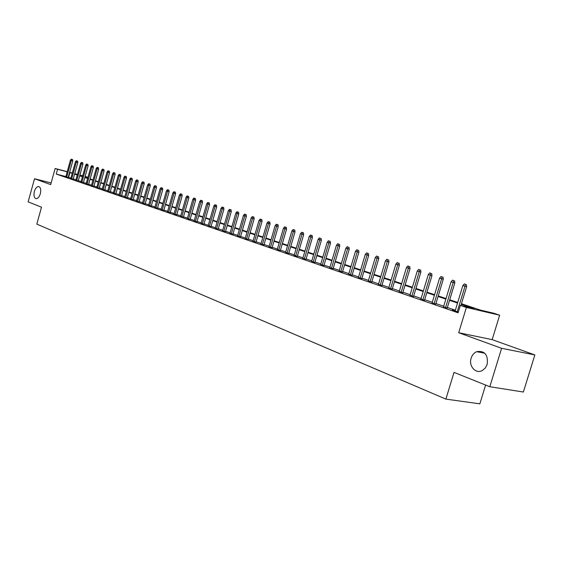 <?xml version="1.0" encoding="UTF-8"?>
<svg xmlns="http://www.w3.org/2000/svg" width="563" height="563" viewBox="0 0 563 563"><rect width="100%" height="100%" fill="white"/><g stroke="black" fill="none" stroke-linecap="round" stroke-linejoin="round"><path stroke-width="0.84" d="M471.154 358.159C472.174 355.042 473.997 352.881 476.629 351.671C484.68 350.482 488.212 354.69 487.227 364.296L485.348 367.949L482.428 370.454C475.862 374.374 468.388 366.084 471.154 358.159M34.371 191.462C35.413 188.232 36.834 186.592 38.636 186.543C40.627 187.289 41.19 189.689 40.339 193.742C39.304 196.951 37.897 198.598 36.109 198.669C34.09 197.937 33.513 195.537 34.371 191.462M461.449 303.724L480.401 310.093L493.631 313.19L499.655 315.21L466.389 307.44L460.337 305.392L474.109 308.615L461.273 304.301M492.168 339.637L458.697 332.719L501.612 348.293L489.81 386.725L523.379 392.031L534.85 354.936L492.168 339.637L499.655 315.21M485.616 385.043L479.852 403.84L445.882 399.111L36.813 224.123L41.5 207.198L28.15 201.857L34.533 178.745L50.67 184.601L55.139 168.485L67.222 171.673M85.147 176.409L87.652 177.246L85.104 176.571M87.427 178.042L87.652 177.246M501.612 348.293L534.85 354.936M51.127 182.94L34.533 178.745M455.207 310.741L452.349 310.023L458.31 312.078M443.545 306.729L447.226 307.996M432.131 302.795L435.769 304.055M420.955 298.946L424.551 300.192M410.005 295.181L413.566 296.405M399.273 291.486L402.791 292.697M388.759 287.869L392.242 289.065M378.456 284.315L381.897 285.504M368.35 280.838L371.763 282.014M358.441 277.425L361.819 278.594M348.722 274.082L352.065 275.23M339.193 270.803L342.501 271.943M329.841 267.58L333.113 268.706M320.664 264.42L323.908 265.539M311.663 261.323L314.865 262.428M302.817 258.283L305.998 259.374M294.139 255.299L297.285 256.376M285.617 252.365L288.735 253.427M277.242 249.486L280.332 250.535M269.015 246.657L272.077 247.692M260.936 243.885L263.97 244.905M252.998 241.154L256.01 242.16M245.201 238.466L248.177 239.465M237.53 235.827L240.485 236.819M229.993 233.237L232.92 234.215M222.582 230.689L225.481 231.653M215.298 228.177L218.17 229.134M208.134 225.714L210.984 226.657M201.082 223.286L203.905 224.222M194.151 220.9L196.951 221.829M187.324 218.557L190.104 219.471M180.61 216.248L183.369 217.156M174.009 213.975L176.74 214.869M167.507 211.737L170.216 212.624M161.102 209.535L163.791 210.414M154.804 207.367L157.471 208.24M148.597 205.228L151.243 206.093M142.488 203.13L145.113 203.982M136.471 201.061L139.075 201.906M130.546 199.02L133.128 199.858M124.712 197.008L127.273 197.838M118.955 195.03L121.502 195.854M113.29 193.081L115.816 193.897M107.709 191.16L110.214 191.969M102.206 189.267L104.69 190.069M96.78 187.402L99.25 188.19M91.438 185.558L93.887 186.346M86.167 183.749L88.595 184.523M80.973 181.962L83.38 182.729M75.85 180.195L78.243 180.962M70.797 178.457L73.176 179.217M65.864 176.571L56.251 174.066L458.092 312.796L460.337 305.392M455.354 310.241L447.381 307.497M443.7 306.23L435.924 303.556M432.278 302.303L424.699 299.699M421.103 298.46L413.706 295.92M410.145 294.695L402.939 292.218M399.413 291.008L392.383 288.587M388.899 287.39L382.038 285.033M378.589 283.851L371.897 281.549M368.491 280.374L361.953 278.129M358.582 276.968L352.199 274.779M348.863 273.625L342.635 271.486M339.327 270.353L333.247 268.262M329.974 267.136L324.035 265.096M320.797 263.977L314.999 261.985M311.789 260.88L306.124 258.938M302.95 257.84L297.412 255.94M294.266 254.856L288.854 252.998M285.744 251.928L280.458 250.113M277.369 249.05L272.203 247.277M269.149 246.221L264.096 244.49M261.063 243.448L256.13 241.745M253.125 240.718L248.297 239.057M245.327 238.036L240.605 236.411M237.656 235.397L233.04 233.807M230.119 232.808L225.601 231.252M222.709 230.26L218.289 228.74M215.418 227.755L211.097 226.263M208.254 225.291L204.017 223.835M201.202 222.864L197.064 221.442M194.27 220.485L190.217 219.084M187.444 218.134L183.475 216.769M180.73 215.826L176.845 214.489M174.122 213.56L170.322 212.251M167.619 211.322L163.896 210.041M161.222 209.119L157.577 207.867M154.916 206.952L151.348 205.727M148.716 204.819L145.219 203.616M142.608 202.722L139.181 201.54M136.591 200.653L133.234 199.499M130.658 198.612L127.372 197.486M124.824 196.607L121.601 195.502M119.067 194.629L115.915 193.545M113.402 192.68L110.313 191.617M107.822 190.766L104.788 189.717M102.318 188.872L99.348 187.852M96.892 187.007L93.979 186.001M91.544 185.171L88.694 184.185M86.273 183.355L83.479 182.391M81.079 181.567L78.334 180.624M75.956 179.808L73.267 178.886M70.903 178.07L68.257 177.19M65.815 176.74L68.172 177.493M458.697 332.719L466.389 307.44M56.251 174.066L57.574 169.308L55.139 168.485M489.81 386.725L454.024 372.389L445.882 399.111M77.42 174.544L75.611 174.066L77.391 174.664M79.777 175.466L82.522 176.388M84.929 177.197L87.729 178.14M90.157 178.957L93.015 179.914M95.457 180.737L98.37 181.715M100.833 182.539L103.81 183.545M106.287 184.375L109.328 185.396M111.819 186.233L114.922 187.275M117.442 188.119L120.602 189.189M123.135 190.041L126.365 191.124M128.927 191.983L132.221 193.088M134.796 193.954L138.16 195.087M140.757 195.959L144.191 197.113M146.809 197.993L150.314 199.168M152.953 200.055L156.535 201.258M159.195 202.152L162.855 203.384M165.536 204.285L169.266 205.537M171.975 206.445L175.783 207.733M178.513 208.648L182.412 209.957M185.157 210.879L189.14 212.216M191.913 213.152L195.98 214.517M198.774 215.453L202.926 216.854M205.755 217.797L209.992 219.225M212.842 220.182L217.177 221.639M220.056 222.603L224.482 224.095M227.382 225.066L231.914 226.593M234.841 227.572L239.472 229.127M242.421 230.119L247.157 231.717M250.134 232.716L254.976 234.342M257.988 235.355L262.935 237.016M265.968 238.036L271.035 239.739M274.097 240.767L279.276 242.505M282.373 243.547L287.672 245.327M290.797 246.376L296.215 248.199M299.368 249.261L304.921 251.126M308.102 252.196L313.781 254.103M316.997 255.187L322.817 257.136M326.061 258.227L332.015 260.226M335.295 261.331L341.389 263.378M344.704 264.49L350.946 266.588M354.296 267.714L360.686 269.867M364.071 271L370.623 273.203M374.043 274.35L380.757 276.609M384.212 277.77L391.088 280.078M394.579 281.254L401.63 283.625M405.163 284.808L412.39 287.236M415.958 288.439L423.369 290.93M426.979 292.141L434.58 294.695M438.232 295.92L446.023 298.538M449.717 299.783L457.712 302.472M82.655 175.923L79.855 175.184M69.615 172.306L72.31 173.017M74.724 173.657L77.469 174.382M79.897 175.023L82.698 175.762M72.219 173.341L69.573 172.475M67.18 171.842L57.574 169.308M457.543 303.042L449.548 300.353M445.854 299.108L438.063 296.483M434.411 295.258L426.81 292.697M423.2 291.486L415.797 288.988M412.222 287.792L405.001 285.357M401.468 284.167L394.417 281.796M390.926 280.62L384.05 278.305M380.595 277.144L373.888 274.885M370.468 273.731L363.916 271.528M360.531 270.388L354.141 268.234M350.791 267.108L344.549 265.011M341.241 263.892L335.147 261.844M331.86 260.739L325.914 258.734M322.662 257.643L316.849 255.686M313.64 254.603L307.961 252.688M304.773 251.619L299.227 249.754M296.075 248.691L290.649 246.868M287.531 245.813L282.232 244.032M279.135 242.991L273.956 241.245M270.894 240.218L265.835 238.508M262.801 237.487L257.847 235.827M254.842 234.813L250 233.181M247.023 232.181L242.287 230.584M239.338 229.591L234.708 228.036M231.78 227.051L227.255 225.524M224.356 224.546L219.922 223.061M217.051 222.089L212.715 220.633M209.865 219.676L205.622 218.247M202.8 217.297L198.648 215.896M195.854 214.953L191.786 213.588M189.013 212.652L185.037 211.315M182.285 210.386L178.394 209.077M175.663 208.162L171.849 206.874M169.146 205.967L165.416 204.707M162.728 203.806L159.076 202.574M156.415 201.681L152.833 200.477M150.194 199.591L146.69 198.408M144.072 197.529L140.637 196.367M138.048 195.495L134.684 194.362M132.108 193.496L128.807 192.391M126.253 191.526L123.023 190.442M120.489 189.59L117.329 188.521M114.81 187.676L111.713 186.634M109.215 185.79L106.175 184.77M103.698 183.932L100.721 182.933M98.265 182.109L95.344 181.124M92.909 180.301L90.045 179.337M87.624 178.527L84.823 177.577M82.416 176.775L79.672 175.846M77.286 175.044L74.59 174.136M68.609 177.282L69.925 172.567M68.144 177.598L72.782 160.941L71.297 160.532L66.68 177.155M71.768 159.322L72.592 159.547L71.269 159.16L71.768 159.322L71.297 160.532L70.396 160.251L65.787 176.845M72.782 160.941L72.592 159.547M71.269 159.16L70.396 160.251M73.148 179.323L77.814 162.545L76.329 162.144L71.67 178.872M76.8 160.919L77.631 161.145L76.301 160.758L76.8 160.919L76.329 162.144L75.414 161.848L70.769 178.562M77.814 162.545L77.631 161.145M76.301 160.758L75.414 161.848M78.215 181.068L82.923 164.178L81.431 163.77L76.737 180.617M81.909 162.538L82.733 162.763L81.396 162.376L81.909 162.538L81.431 163.77L80.509 163.474L75.815 180.301M82.923 164.178L82.733 162.763M81.396 162.376L80.509 163.474M83.352 182.841L88.102 165.832L86.603 165.423L81.867 182.384M87.082 164.178L87.912 164.41L86.561 164.016L87.082 164.178L86.603 165.423L85.667 165.121L80.938 182.067M88.102 165.832L87.912 164.41M86.561 164.016L85.667 165.121M88.567 184.636L93.352 167.507L91.853 167.098L87.082 184.178M92.332 165.846L93.162 166.078L91.804 165.677L92.332 165.846L91.853 167.098L90.903 166.796L86.139 183.855M93.352 167.507L93.162 166.078M91.804 165.677L90.903 166.796M93.852 186.459L98.68 169.21L97.174 168.801L92.36 186.001M97.652 167.535L98.49 167.767L97.117 167.366L97.652 167.535L97.174 168.801L96.21 168.492L91.403 185.67M98.68 169.21L98.49 167.767M97.117 167.366L96.21 168.492M99.215 188.309L104.085 170.934L102.572 170.526L97.723 187.845M103.05 169.252L103.895 169.477L102.508 169.076L103.05 169.252L102.572 170.526L101.593 170.209L96.752 187.514M104.085 170.934L103.895 169.477M102.508 169.076L101.593 170.209M104.662 190.181L109.567 172.686L108.047 172.271L103.156 189.724M108.532 170.99L109.377 171.222L107.983 170.814L108.532 170.99L108.047 172.271L107.061 171.954L102.17 189.379M109.567 172.686L109.377 171.222M107.983 170.814L107.061 171.954M110.179 192.089L115.126 174.46L113.606 174.044L108.673 191.624M114.092 172.757L114.936 172.982L113.529 172.574L114.092 172.757L113.606 174.044L112.6 173.728L107.674 191.279M115.126 174.46L114.936 172.982M113.529 172.574L112.6 173.728M115.781 194.017L120.778 176.261L119.25 175.846L114.275 193.552M119.729 174.544L120.581 174.776L119.166 174.368L119.729 174.544L119.25 175.846L118.23 175.522L113.262 193.2M120.778 176.261L120.581 174.776M119.166 174.368L118.23 175.522M121.467 195.973L126.506 178.091L124.972 177.676L119.954 195.509M125.458 176.36L126.309 176.592L124.88 176.177L125.458 176.36L124.972 177.676L123.937 177.345L118.927 195.15M126.506 178.091L126.309 176.592M124.88 176.177L123.937 177.345M127.238 197.965L132.319 179.949L130.785 179.527L125.718 197.493M131.27 178.204L132.122 178.436L130.679 178.021L131.27 178.204L130.785 179.527L129.729 179.196L124.676 197.134M132.319 179.949L132.122 178.436M130.679 178.021L129.729 179.196M133.093 199.985L138.216 181.828L136.675 181.413L131.573 199.513M137.168 180.076L138.019 180.308L136.57 179.893L137.168 180.076L136.675 181.413L135.613 181.075L130.51 199.147M138.216 181.828L138.019 180.308M136.57 179.893L135.613 181.075M139.04 202.033L144.212 183.742L142.664 183.327L137.513 201.554M143.15 181.983L144.008 182.215L142.552 181.786L143.15 181.983L142.664 183.327L141.58 182.982L136.436 201.188M144.212 183.742L144.008 182.215M142.552 181.786L141.58 182.982M145.078 204.116L150.293 185.684L148.745 185.269L143.544 203.637M149.23 183.911L150.096 184.143L148.618 183.714L149.23 183.911L148.745 185.269L147.64 184.917L142.453 203.257M150.293 185.684L150.096 184.143M148.618 183.714L147.64 184.917M151.208 206.227L156.472 187.655L154.916 187.24L149.674 205.748M155.402 185.867L156.268 186.1L154.783 185.67L155.402 185.867L154.916 187.24L153.798 186.881L148.562 205.361M156.472 187.655L156.268 186.1M154.783 185.67L153.798 186.881M157.429 208.373L162.742 189.661L161.187 189.238L155.888 207.888M161.672 187.859L162.538 188.091L161.046 187.655L161.672 187.859L161.187 189.238L160.047 188.872L154.762 207.501M162.742 189.661L162.538 188.091M161.046 187.655L160.047 188.872M163.756 210.555L169.118 191.694L167.549 191.272L162.207 210.069M168.041 189.879L168.907 190.118L167.401 189.675L168.041 189.879L167.549 191.272L166.402 190.906L161.067 209.668M169.118 191.694L168.907 190.118M167.401 189.675L166.402 190.906M170.174 212.765L175.586 193.756L174.016 193.334L168.626 212.279M174.509 191.934L175.382 192.166L173.861 191.73L174.509 191.934L174.016 193.334L172.848 192.961L167.464 211.878M175.586 193.756L175.382 192.166M173.861 191.73L172.848 192.961M176.698 215.017L182.159 195.854L180.589 195.431L175.149 214.524M181.082 194.017L181.955 194.256L180.42 193.806L181.082 194.017L180.589 195.431L179.4 195.051L173.967 214.116M182.159 195.854L181.955 194.256M180.42 193.806L179.4 195.051M183.327 217.297L188.844 197.993L187.268 197.564L181.772 216.804M187.753 196.135L188.633 196.374L187.085 195.924L187.753 196.135L187.268 197.564L186.057 197.177L180.568 216.389M188.844 197.993L188.633 196.374M187.085 195.924L186.057 197.177M190.062 219.619L195.628 200.154L194.052 199.731L188.506 219.127M194.538 198.289L195.417 198.528L193.855 198.077L194.538 198.289L194.052 199.731L192.82 199.337L187.282 218.704M195.628 200.154L195.417 198.528M193.855 198.077L192.82 199.337M196.909 221.984L202.525 202.356L200.942 201.934L195.347 221.484M201.434 200.477L202.314 200.717L200.745 200.259L201.434 200.477L200.942 201.934L199.696 201.533L194.101 221.055M202.525 202.356L202.314 200.717M200.745 200.259L199.696 201.533M203.862 224.377L209.542 204.594L207.951 204.172L202.3 223.877M208.444 202.708L209.33 202.94L207.74 202.483L208.444 202.708L207.951 204.172L206.684 203.764L201.04 223.441M209.542 204.594L209.33 202.94M207.74 202.483L206.684 203.764M210.935 226.819L216.671 206.874L215.073 206.445L209.366 226.312M215.566 204.967L216.452 205.206L214.848 204.735L215.566 204.967L215.073 206.445L213.785 206.037L208.085 225.869M216.671 206.874L216.452 205.206M214.848 204.735L213.785 206.037M218.127 229.296L223.919 209.183L222.322 208.76L216.551 228.789M222.814 207.268L223.701 207.501L222.082 207.036L222.814 207.268L222.322 208.76L221.006 208.338L215.249 228.339M223.919 209.183L223.701 207.501M222.082 207.036L221.006 208.338M225.439 231.815L231.287 211.54L229.683 211.111L223.863 231.309M230.176 209.605L231.069 209.844L229.437 209.366L230.176 209.605L229.683 211.111L228.353 210.682L222.54 230.851M231.287 211.54L231.069 209.844M229.437 209.366L228.353 210.682M232.871 234.384L238.782 213.933L237.178 213.504L231.294 233.87M237.67 211.984L238.564 212.223L236.917 211.744L237.67 211.984L237.178 213.504L235.82 213.067L229.95 233.406M238.782 213.933L238.564 212.223M236.917 211.744L235.82 213.067M240.436 236.988L246.404 216.368L244.792 215.939L238.853 236.474M245.292 214.397L246.186 214.637L244.518 214.158L245.292 214.397L244.792 215.939L243.413 215.495L237.48 236.003M246.404 216.368L246.186 214.637M244.518 214.158L243.413 215.495M248.128 239.641L254.159 218.838L252.548 218.409L246.545 239.12M253.04 216.861L253.934 217.1L252.259 216.614L253.04 216.861L252.548 218.409L251.14 217.965L245.151 238.642M254.159 218.838L253.934 217.1M252.259 216.614L251.14 217.965M255.954 242.343L262.048 221.358L260.43 220.928L254.37 241.816M260.929 219.366L261.823 219.605L260.134 219.113L260.929 219.366L260.43 220.928L259.001 220.471L252.949 241.33M262.048 221.358L261.823 219.605M260.134 219.113L259.001 220.471M263.92 245.088L270.078 223.919L268.46 223.49L262.33 244.56M268.952 221.913L269.853 222.153L268.143 221.653L268.952 221.913L268.46 223.49L267.003 223.025L260.887 244.06M270.078 223.919L269.853 222.153M268.143 221.653L267.003 223.025M272.028 247.882L278.249 226.53L276.623 226.101L270.437 247.354M277.123 224.503L278.023 224.743L276.299 224.243L277.123 224.503L276.623 226.101L275.145 225.629L268.966 246.847M278.249 226.53L278.023 224.743M276.299 224.243L275.145 225.629M280.275 250.725L286.567 229.183L284.941 228.754L278.685 250.19M285.434 227.142L286.335 227.382L284.596 226.875L285.434 227.142L284.941 228.754L283.435 228.275L277.186 249.676M286.567 229.183L286.335 227.382M284.596 226.875L283.435 228.275M288.671 253.624L295.033 231.886L293.407 231.456L287.081 253.09M293.9 229.831L294.801 230.07L293.041 229.556L293.9 229.831L293.407 231.456L291.873 230.971L285.554 252.562M295.033 231.886L294.801 230.07M293.041 229.556L291.873 230.971M297.229 256.573L303.654 234.637L302.021 234.208L295.631 256.031M302.514 232.568L303.422 232.808L301.648 232.287L302.514 232.568L302.021 234.208L300.459 233.708L294.076 255.496M303.654 234.637L303.422 232.808M301.648 232.287L300.459 233.708M305.934 259.578L312.437 237.445L310.804 237.016L304.337 259.029M311.297 235.355L312.205 235.594L310.41 235.074L311.297 235.355L310.804 237.016L309.214 236.502L302.76 258.487M312.437 237.445L312.205 235.594M310.41 235.074L309.214 236.502M314.808 262.639L321.382 240.295L319.742 239.866L313.204 262.091M320.234 238.191L319.334 237.903L320.234 238.191L319.742 239.866L318.123 239.352L311.599 261.535M321.382 240.295L321.142 238.43M319.334 237.903L318.123 239.352M323.845 265.75L330.495 243.209L328.855 242.78L322.24 265.201M329.341 241.084L328.426 240.788L329.341 241.084L328.855 242.78L327.202 242.252L320.6 264.638M330.495 243.209L330.256 241.323M328.426 240.788L327.202 242.252M333.05 268.924L339.778 246.172L338.138 245.742L331.452 268.375M338.623 244.025L337.687 243.73L338.623 244.025L338.138 245.742L336.449 245.201L329.777 267.798M339.778 246.172L339.538 244.265M337.687 243.73L336.449 245.201M342.438 272.161L349.236 249.191L347.596 248.762L340.833 271.605M348.082 247.03L347.132 246.728L348.082 247.03L347.596 248.762L345.879 248.213L339.13 271.021M349.236 249.191L348.997 247.27M347.132 246.728L345.879 248.213M352.002 275.455L358.877 252.266L357.238 251.837L350.397 274.899M357.723 250.092L356.752 249.782L357.723 250.092L357.238 251.837L355.485 251.281L348.659 274.301M358.877 252.266L358.638 250.331M356.752 249.782L355.485 251.281M361.749 278.812L368.709 255.405L367.069 254.983L360.144 278.263M367.555 253.209L366.562 252.893L367.555 253.209L367.069 254.983L365.281 254.413L358.378 277.65M368.709 255.405L368.462 253.449M366.562 252.893L365.281 254.413M371.693 282.239L378.737 258.607L377.09 258.178L370.088 281.683M377.576 256.39L376.563 256.066L377.576 256.39L377.09 258.178L375.268 257.601L368.279 281.064M378.737 258.607L378.491 256.629M376.563 256.066L375.268 257.601M381.834 285.73L388.963 261.872L387.309 261.443L380.222 285.181M387.794 259.634L386.767 259.311L387.794 259.634L387.309 261.443L385.458 260.852L378.385 284.547M388.963 261.872L388.709 259.874M386.767 259.311L385.458 260.852M392.172 289.298L399.385 265.201L397.738 264.772L390.567 288.742M398.224 262.942L397.168 262.611L398.224 262.942L397.738 264.772L395.845 264.167L388.688 288.094M399.385 265.201L399.139 263.181M397.168 262.611L395.845 264.167M402.728 292.929L410.026 268.593L408.379 268.171L401.116 292.373M408.858 266.32L407.788 265.982L408.858 266.32L408.379 268.171L406.451 267.552L399.202 291.718M410.026 268.593L409.773 266.559M407.788 265.982L406.451 267.552M413.495 296.638L420.885 272.063L419.238 271.64L411.884 296.089M419.716 269.768L418.619 269.417L419.716 269.768L419.238 271.64L417.267 271.007L409.934 295.413M420.885 272.063L420.631 270.008M418.619 269.417L417.267 271.007M424.481 300.424L431.969 275.603L430.322 275.18L422.876 299.875M430.794 273.287L429.675 272.928L430.794 273.287L430.322 275.18L428.309 274.533L420.885 299.185M431.969 275.603L431.708 273.519M429.675 272.928L428.309 274.533M435.699 304.287L443.278 279.213L441.638 278.791L434.094 303.738M442.11 276.876L440.963 276.51L442.11 276.876L441.638 278.791L439.583 278.136L432.06 303.035M443.278 279.213L443.025 277.109M440.963 276.51L439.583 278.136M447.156 308.235L454.834 282.9L453.187 282.478L445.551 307.687M453.658 280.543L452.49 280.17L453.658 280.543L453.187 282.478L451.09 281.81L443.475 306.969M454.834 282.9L454.573 280.775M452.49 280.17L451.09 281.81M460.9 305.526L466.636 286.666L464.989 286.25L457.255 311.719M465.453 284.287L464.264 283.907L465.453 284.287L464.989 286.25L462.849 285.561L455.129 310.987M466.636 286.666L466.368 284.519M464.264 283.907L462.849 285.561M476.629 351.671L484.813 353.233M38.636 186.543L38.995 186.627"/></g></svg>
